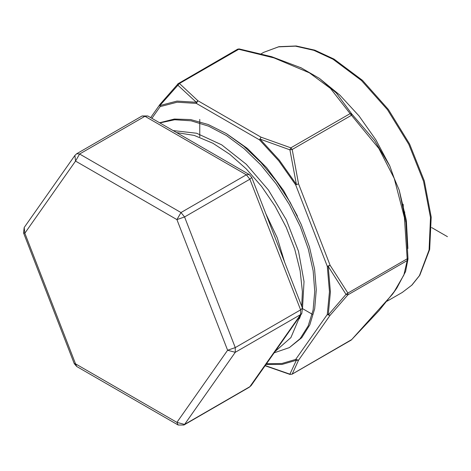 <?xml version="1.0" encoding="UTF-8"?>
<svg xmlns="http://www.w3.org/2000/svg" width="471" height="471" viewBox="0 0 471 471"><rect width="100%" height="100%" fill="white"/><g stroke="black" fill="none" stroke-linecap="round" stroke-linejoin="round"><path stroke-width="0.71" d="M265.726 213.498L277.242 237.802L284.725 262.465M275.099 351.46L290.878 337.613L300.168 315.794M301.752 306.356L302.353 291.561L300.162 270.854L294.711 249.141L286.215 227.263L275.005 206.068L261.517 186.357L246.274 168.895L229.866 154.341L212.916 143.249L194.217 135.401L176.59 132.587M274.146 352.814L289.377 347.598L300.127 338.673L308.134 326.014L313.08 310.071L314.775 291.443L313.15 270.807L308.252 248.918L300.233 226.575L289.382 204.591L276.071 183.767L260.769 164.874L244.019 148.595L226.41 135.53L208.571 126.157L191.126 120.823L174.7 119.734L159.863 122.931M159.604 122.778L174.311 119.016L190.714 119.599L208.217 124.509L226.192 133.558L243.996 146.393L260.981 162.548L276.536 181.417L290.112 202.294L301.216 224.414L309.459 246.939L314.546 269.047L316.306 289.912L314.693 308.764L309.771 324.89L301.74 337.701L289.377 347.598M147.859 116.001L142.083 116.001L144.968 116.284L246.357 174.818L181.011 212.545L176.931 219.616L184.55 216.943L181.011 212.545L79.628 154.011L144.968 116.284L147.859 116.001L249.241 174.535L246.357 174.818L249.889 179.221L300.586 309.871L235.241 347.598L184.55 216.943L249.889 179.221L251.738 177.443L302.429 308.099L300.586 309.871L300.586 314.587L249.889 386.709L184.55 424.43L176.931 422.387L178.126 425.036L183.902 425.036L184.55 424.43L235.241 352.314L235.241 347.598L227.623 350.271L235.241 352.314L300.586 314.587L301.77 313.509L251.078 385.631L249.241 387.309L251.078 385.631M76.738 153.723L74.901 155.406L75.543 161.082L24.851 233.204L24.209 227.522L23.55 232.933L24.851 233.204L75.543 363.853L74.241 363.588L76.738 366.497L75.543 363.853L176.931 422.387L227.623 350.271L176.931 219.616L75.543 161.082L79.628 154.011L76.738 153.723L142.083 116.001M297.419 216.124L283.63 190.667L266.627 167.658L247.393 148.424L227.034 134.07M319.432 78.427L339.903 95.113L359.02 115.919L375.899 139.893L389.788 165.951L374.504 140.435L351.778 113.976L336.353 93.052L319.432 78.427L300.592 67.547M408.021 259.003L405.584 271.502L396.888 287.987L392.567 294.157L351.478 339.838L379.173 310.53L394.256 291.596L403.859 274.987L407.185 260.587L408.021 258.938L405.931 222.695L399.208 190.225L406.338 220.363L407.868 248.488M408.021 258.938L407.18 258.82L407.185 260.587L347.892 294.817L330.136 315.264L298.537 360.209L295.682 359.444L296.4 360.28L298.537 360.209L292.191 374.068L351.802 339.514M389.788 165.951L394.256 178.421L399.208 190.225M351.236 340.062L291.949 374.292L289.924 374.168L265.173 365.573M265.938 364.483L282.005 364.413L296.4 360.28L289.924 374.168L291.949 374.292M346.008 294.375L328.228 314.993L327.274 314.498L330.136 315.264L328.228 314.993L330.418 291.961L328.228 266.409L346.008 294.375L347.892 294.817L347.892 293.05L346.008 294.375M177.844 83.838L177.75 85.063L196.295 102.284L176.978 101.094L159.857 105.539L179.457 83.514L197.861 100.723L261.052 137.208L259.521 139.863L259.963 139.039L289.924 149.819L296.394 184.367L279.274 160.146L259.963 139.039L261.052 137.208L290.866 147.835L289.924 149.819M159.987 104.397L160.169 106.611L159.863 105.539M237.419 49.402L238.744 49.284L179.457 83.514L178.374 83.408L160.034 104.338L150.685 117.632M289.924 149.825L292.191 149.484L298.537 183.843L330.136 265.279L327.274 266.28L328.228 266.409L330.136 265.279L347.892 293.05L407.18 258.82L404.395 217.584L394.256 178.421L378.855 148.477L351.478 115.254L292.191 149.484L290.866 147.835L350.153 113.605L351.478 115.254L351.778 113.976L350.153 113.605L330.483 88.424L309.376 72.828L274.063 57.904L238.744 49.284L239.156 48.925L237.661 49.178L177.85 83.832M266.468 363.73L281.858 363.482L295.682 359.444L327.274 314.498L329.447 291.637L327.274 266.274L295.682 184.85L298.537 183.843L295.682 184.85L278.685 160.811L259.521 139.863L196.33 103.379L197.861 100.729L196.295 102.284L196.33 103.379L177.161 102.195L160.164 106.611L151.921 118.345M199.745 136.831L199.745 119.399M404.289 211.773L404.907 212.133M431.624 227.558L447.45 236.695M312.685 314.498L302.623 308.693M299.426 318.779L300.769 314.94M302.5 308.275L304.03 281.54L298.496 251.196L286.297 219.81L268.405 190.001L246.262 164.285L221.658 144.821L196.59 133.252L173.104 130.573M403.311 206.634L403.17 204.255M261.146 53.794L263.678 52.334L278.526 46.835L295.476 46.158L313.857 50.332L332.979 59.199L361.434 80.5L387.433 109.708L408.746 144.32L423.535 181.341L430.523 217.596L429.11 249.954L419.42 275.629L411.707 285.243L402.287 292.414L387.18 301.134M159.857 105.533L160.028 104.344M183.902 425.036L249.241 387.309M76.738 366.497L178.126 425.036M251.738 177.443L249.241 174.535M301.77 313.509L302.429 308.099M74.901 155.406L24.209 227.522M23.55 232.933L74.241 363.588M265.085 365.702L290.207 374.48M301.11 67.795L271.655 56.679L239.156 48.925M263.678 52.334L278.909 46.682L296.188 45.964L314.805 50.173L334.063 59.093L362.493 80.376L388.41 109.513L409.611 144.014L424.294 180.917L431.183 217.084L429.676 249.453L419.802 275.329L411.925 285.09L402.287 292.414"/></g></svg>

